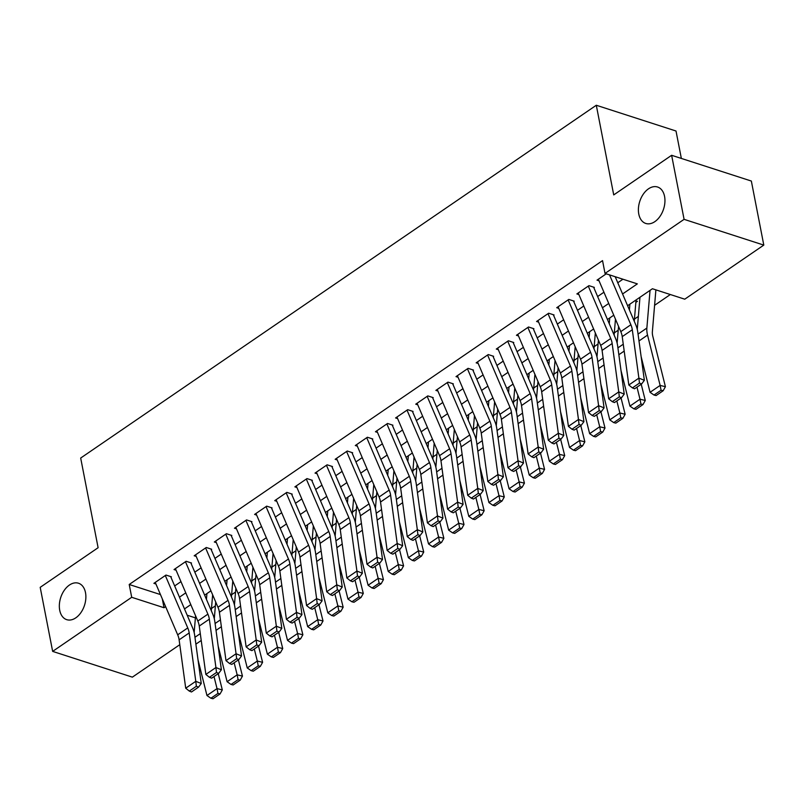 <?xml version="1.0" encoding="UTF-8"?>
<svg xmlns="http://www.w3.org/2000/svg" width="804" height="804" viewBox="0 0 804 804"><rect width="100%" height="100%" fill="white"/><g stroke="black" fill="none" stroke-linecap="round" stroke-linejoin="round"><path stroke-width="1.21" d="M85.495 592.628A19.145 12.512 107.9 0 1 80.923 612.608A19.145 12.512 107.9 0 1 66.722 619.663A19.145 12.512 107.9 0 1 59.717 610.266A19.145 12.512 107.9 0 1 64.29 590.287A19.145 12.512 107.9 0 1 78.49 583.232A19.145 12.512 107.9 0 1 85.495 592.628M664.566 196.407A19.145 12.512 107.9 0 1 659.994 216.387A19.145 12.512 107.9 0 1 645.783 223.452A19.145 12.512 107.9 0 1 638.778 214.055A19.145 12.512 107.9 0 1 643.351 194.076A19.145 12.512 107.9 0 1 657.561 187.01A19.145 12.512 107.9 0 1 664.566 196.407M681.35 158.428L676.013 131.012L596.297 105.254L80.681 458.049L98.108 547.715L40.2 587.342L52.652 651.391L131.705 597.292L164.026 607.734L165.624 606.638M596.297 105.254L613.723 194.91L671.631 155.293L751.348 181.051L763.8 245.099L684.747 299.188L652.426 288.747L627.602 305.731M211.482 608.497L215.382 605.834M231.622 594.719L235.532 592.045M251.763 580.94L255.672 578.267M271.903 567.152L275.812 564.488M292.053 553.373L295.952 550.7M312.193 539.595L316.093 536.921M332.333 525.816L336.233 523.143M352.474 512.027L356.373 509.364M372.614 498.249L376.513 495.576M392.754 484.47L396.653 481.797M412.894 470.682L416.804 468.018M433.034 456.903L436.944 454.23M453.175 443.125L457.084 440.451M473.325 429.346L477.224 426.673M493.465 415.557L497.364 412.894M513.605 401.779L517.505 399.106M533.745 388L537.645 385.327M553.886 374.212L557.785 371.548M574.026 360.433L577.925 357.76M594.166 346.655L598.075 343.981M614.306 332.876L618.216 330.203M634.446 319.087L638.356 316.424M654.597 305.309L670.335 294.535M179.784 644.697L132.369 677.149L52.652 651.391M171.373 576.8L165.986 575.061L153.896 583.332L155.926 583.985M191.513 563.021L186.126 561.282L174.036 569.554L176.076 570.207M211.653 549.243L206.266 547.494L194.186 555.765L196.216 556.428M231.793 535.454L226.406 533.715L214.326 541.986L216.356 542.64M251.933 521.675L246.547 519.937L234.466 528.208L236.497 528.861M272.074 507.897L266.687 506.158L254.607 514.419L256.637 515.083M292.214 494.118L286.827 492.37L274.747 500.641L276.777 501.294M312.364 480.33L306.977 478.591L294.887 486.862L296.917 487.515M332.504 466.551L327.117 464.812L315.027 473.084L317.057 473.737M352.644 452.773L347.258 451.024L335.167 459.295L337.198 459.958M372.785 438.984L367.398 437.245L355.308 445.516L357.348 446.17M392.925 425.205L387.538 423.467L375.458 431.738L377.488 432.391M413.065 411.427L407.678 409.688L395.598 417.949L397.628 418.613M433.205 397.648L427.818 395.9L415.738 404.171L417.768 404.824M453.345 383.86L447.959 382.121L435.879 390.392L437.909 391.046M473.486 370.081L468.099 368.343L456.019 376.614L458.049 377.267M493.636 356.303L488.249 354.554L476.159 362.825L478.189 363.488M513.776 342.514L508.389 340.775L496.299 349.047L498.329 349.7M533.916 328.736L528.529 326.997L516.439 335.268L518.469 335.921M554.056 314.957L548.67 313.218L536.58 321.479L538.62 322.143M574.197 301.168L568.81 299.43L556.73 307.701L558.76 308.354M594.337 287.39L588.95 285.651L576.87 293.922L578.9 294.576M635.853 302.394L637.431 301.319L635.14 300.575M622.577 293.973L637.341 283.872L605.02 273.43L602.538 260.617L129.213 584.488L160.468 594.578M174.669 585.945L180.96 581.634M194.809 572.157L201.1 567.855M214.949 558.378L221.241 554.067M235.09 544.599L241.391 540.288M255.23 530.821L261.531 526.509M275.37 517.032L281.671 512.731M295.51 503.254L301.812 498.942M315.65 489.475L321.952 485.164M335.791 475.687L342.092 471.385M355.941 461.908L362.232 457.597M376.081 448.129L382.372 443.818M396.221 434.351L402.513 430.039M416.361 420.562L422.663 416.251M436.502 406.784L442.803 402.472M456.642 393.005L462.943 388.694M476.782 379.217L483.083 374.915M496.922 365.438L503.224 361.127M517.062 351.66L523.364 347.348M537.213 337.881L543.504 333.57M557.353 324.092L563.644 319.781M577.493 310.314L583.784 306.002M597.633 296.535L603.935 292.224M617.774 282.747L622.939 279.219M606.236 273.822L597.01 280.144L599.04 280.797M671.631 155.293L684.083 219.341L763.8 245.099M129.213 584.488L131.705 597.292M605.02 273.43L684.083 219.341M179.473 597.171L185.764 592.86M199.613 583.382L205.904 579.081M219.753 569.604L226.055 565.292M239.893 555.825L246.195 551.514M260.034 542.047L266.335 537.735M280.174 528.258L286.475 523.947M300.314 514.48L306.615 510.168M320.454 500.701L326.756 496.39M340.594 486.912L346.896 482.611M360.745 473.134L367.036 468.822M380.885 459.355L387.176 455.044M401.025 445.577L407.326 441.265M421.165 431.788L427.467 427.477M441.306 418.01L447.607 413.698M461.446 404.231L467.747 399.92M481.586 390.442L487.887 386.141M501.726 376.664L508.027 372.352M521.866 362.885L528.168 358.574M542.017 349.107L548.308 344.795M562.157 335.318L568.448 331.007M582.297 321.54L588.598 317.228M602.437 307.761L608.739 303.45M187.201 615.221L195.392 617.874M613.764 315.198L607.462 319.51M593.623 328.977L587.322 333.288M573.483 342.765L567.182 347.077M553.343 356.544L547.042 360.855M533.203 370.322L526.901 374.634M513.063 384.111L506.761 388.412M492.912 397.89L486.621 402.201M472.772 411.668L466.481 415.98M452.632 425.447L446.331 429.758M432.492 439.235L426.19 443.547M412.351 453.014L406.05 457.325M392.211 466.792L385.91 471.104M372.071 480.581L365.77 484.882M351.931 494.359L345.63 498.671M331.791 508.138L325.489 512.449M311.64 521.927L305.349 526.228M291.5 535.705L285.209 540.017M271.36 549.484L265.059 553.795M251.22 563.262L244.918 567.574M231.08 577.051L224.778 581.352M210.939 590.829L204.638 595.141M190.799 604.608L184.498 608.919M162.297 598.869L164.026 607.734M609.532 274.888L630.869 324.736A14.954 8.643 -124.4 0 1 632.306 329.751L638.889 378.121L644.356 380.322L637.763 331.951A22.432 12.975 55.6 0 0 635.612 324.424L615.191 276.717M598.357 279.209L620.799 331.63A14.954 8.643 -124.4 0 1 622.226 336.635L628.818 385.015L638.889 378.121L639.461 383.076L632.416 387.9L634.597 388.774L641.652 383.95L639.461 383.076M641.652 383.95L644.356 380.322M628.818 385.015L632.416 387.9M654.014 395.045L656.124 395.558L663.169 390.734L661.059 390.231L654.014 395.045L650.064 392.312L641.12 356.554M637.27 329.349L639.964 297.269M650.064 392.312L660.134 385.428L647.542 335.107A22.432 12.975 -124.4 0 1 646.868 328.062L650.034 290.385M661.059 390.231L660.134 385.428L665.421 386.694L663.169 390.734M655.893 289.862L652.376 331.69A14.954 8.643 55.6 0 0 652.828 336.384L665.421 386.694M588.287 286.103L610.728 338.514A14.954 8.643 -124.4 0 1 612.156 343.529L618.748 391.91L624.216 394.101L617.623 345.73A22.432 12.975 55.6 0 0 615.472 338.213L593.854 287.721M578.217 292.998L600.658 345.408A14.954 8.643 -124.4 0 1 602.085 350.423L608.678 398.794L618.748 391.91L619.321 396.854L612.276 401.678L614.457 402.563L621.502 397.739L619.321 396.854M621.502 397.739L624.216 394.101M608.678 398.794L612.276 401.678M568.147 299.882L590.578 352.303A14.954 8.643 -124.4 0 1 592.015 357.308L598.608 405.688L604.075 407.889L597.483 359.509A22.432 12.975 55.6 0 0 595.332 351.991L573.714 301.5M558.076 306.776L580.508 359.187A14.954 8.643 -124.4 0 1 581.945 364.202L588.538 412.583L598.608 405.688L599.181 410.643L592.126 415.457L594.317 416.341L601.362 411.517L599.181 410.643M601.362 411.517L604.075 407.889M588.538 412.583L592.126 415.457M548.006 313.671L570.438 366.081A14.954 8.643 -124.4 0 1 571.875 371.096L578.468 419.467L583.925 421.668L577.342 373.287A22.432 12.975 55.6 0 0 575.182 365.77L553.574 315.279M537.936 320.555L560.368 372.976A14.954 8.643 -124.4 0 1 561.805 377.981L568.398 426.361L578.468 419.467L579.041 424.422L571.986 429.246L574.177 430.12L581.222 425.296L579.041 424.422M581.222 425.296L583.925 421.668M568.398 426.361L571.986 429.246M527.866 327.449L550.298 379.86A14.954 8.643 -124.4 0 1 551.735 384.875L558.328 433.255L563.785 435.446L557.202 387.076A22.432 12.975 55.6 0 0 555.041 379.548L533.434 329.067M517.796 334.333L540.228 386.754A14.954 8.643 -124.4 0 1 541.665 391.769L548.258 440.14L558.328 433.255L558.901 438.2L551.846 443.024L554.036 443.908L561.081 439.084L558.901 438.2M561.081 439.084L563.785 435.446M548.258 440.14L551.846 443.024M633.864 408.834L635.984 409.336L643.029 404.523L640.919 404.01L633.864 408.834L629.924 406.1L620.969 370.332M617.12 343.127L618.537 326.344M629.411 309.932L629.894 304.163M629.924 406.1L639.994 399.206L636.979 387.146M640.919 404.01L639.994 399.206L645.28 400.482L643.029 404.523M641.22 384.252L645.28 400.482M635.974 300.847A10.472 6.05 -124.4 0 1 635.944 301.309L634.266 321.288M613.723 422.613L615.844 423.125L622.889 418.301L620.778 417.789L613.723 422.613L609.784 419.879L600.829 384.111M596.98 356.906L598.397 340.132M609.271 323.721L609.754 317.942M609.784 419.879L619.854 412.985L616.839 400.935M620.778 417.789L619.854 412.985L625.14 414.261L622.889 418.301M621.07 398.03L625.14 414.261M615.462 319.168L614.125 335.067M593.583 436.391L595.694 436.904L602.749 432.08L600.638 431.567L593.583 436.391L589.644 433.657L580.689 397.89M576.84 370.684L578.257 353.911M589.121 337.499L589.613 331.73M589.644 433.657L599.714 426.763L596.699 414.713M600.638 431.567L599.714 426.763L605 428.04L602.749 432.08M600.93 411.809L605 428.04M595.322 332.946L593.985 348.846M573.443 450.18L575.553 450.682L582.609 445.858L580.498 445.356L573.443 450.18L569.503 447.436L560.549 411.678M556.7 384.473L558.117 367.689M568.981 351.278L569.473 345.509M569.503 447.436L579.573 440.552L576.558 428.492M580.498 445.356L579.573 440.552L584.85 441.828L582.609 445.858M580.789 425.597L584.85 441.828M575.182 346.725L573.845 362.634M507.726 341.228L530.158 393.638A14.954 8.643 -124.4 0 1 531.595 398.653L538.188 447.034L543.645 449.235L537.052 400.854A22.432 12.975 55.6 0 0 534.901 393.337L513.294 342.846M497.656 348.122L520.087 400.533A14.954 8.643 -124.4 0 1 521.525 405.548L528.117 453.928L538.188 447.034L538.76 451.979L531.705 456.803L533.896 457.687L540.941 452.863L538.76 451.979M540.941 452.863L543.645 449.235M528.117 453.928L531.705 456.803M553.303 463.958L555.413 464.471L562.468 459.647L560.348 459.134L553.303 463.958L549.363 461.225L540.409 425.457M536.559 398.251L537.966 381.478M548.841 365.056L549.323 359.287M549.363 461.225L559.433 454.33L556.408 442.27M560.348 459.134L559.433 454.33L564.709 455.607L562.468 459.647M560.649 439.376L564.709 455.607M555.041 360.514L553.705 376.413M487.586 355.006L510.017 407.427A14.954 8.643 -124.4 0 1 511.455 412.442L518.047 460.813L523.504 463.014L516.912 414.633A22.432 12.975 55.6 0 0 514.761 407.115L493.153 356.624M477.516 361.9L499.947 414.311A14.954 8.643 -124.4 0 1 501.384 419.326L507.977 467.707L518.047 460.813L518.61 465.767L511.565 470.591L513.746 471.466L520.801 466.642L518.61 465.767M520.801 466.642L523.504 463.014M507.977 467.707L511.565 470.591M533.163 477.737L535.273 478.249L542.328 473.425L540.208 472.913L533.163 477.737L529.223 475.003L520.268 439.235M516.419 412.03L517.826 395.256M528.7 378.845L529.183 373.076M529.223 475.003L539.293 468.109L536.268 456.059M540.208 472.913L539.293 468.109L544.569 469.385L542.328 473.425M540.509 453.154L544.569 469.385M534.901 374.292L533.554 390.191M467.446 368.795L489.877 421.206A14.954 8.643 -124.4 0 1 491.314 426.22L497.897 474.591L503.364 476.792L496.771 428.421A22.432 12.975 55.6 0 0 494.621 420.894L473.013 370.403M457.375 375.679L479.807 428.1A14.954 8.643 -124.4 0 1 481.244 433.105L487.827 481.485L497.897 474.591L498.47 479.546L491.425 484.37L493.606 485.244L500.661 480.42L498.47 479.546M500.661 480.42L503.364 476.792M487.827 481.485L491.425 484.37M513.022 491.515L515.133 492.028L522.178 487.204L520.067 486.701L513.022 491.515L509.073 488.782L500.128 453.024M496.279 425.818L497.686 409.035M508.56 392.623L509.043 386.855M509.073 488.782L519.143 481.897L516.128 469.837M520.067 486.701L519.143 481.897L524.429 483.164L522.178 487.204M520.369 466.943L524.429 483.164M514.751 388.071L513.414 403.97M447.305 382.573L469.737 434.984A14.954 8.643 -124.4 0 1 471.174 439.999L477.757 488.38L483.224 490.571L476.631 442.2A22.432 12.975 55.6 0 0 474.481 434.683L452.873 384.191M437.235 389.468L459.667 441.878A14.954 8.643 -124.4 0 1 461.104 446.893L467.687 495.264L477.757 488.38L478.33 493.324L471.285 498.148L473.466 499.033L480.521 494.209L478.33 493.324M480.521 494.209L483.224 490.571M467.687 495.264L471.285 498.148M492.882 505.304L494.993 505.806L502.038 500.992L499.927 500.48L492.882 505.304L488.932 502.57L479.988 466.802M476.139 439.597L477.546 422.814M488.42 406.402L488.902 400.633M488.932 502.57L499.003 495.676L495.988 483.616M499.927 500.48L499.003 495.676L504.289 496.952L502.038 500.992M500.229 480.722L504.289 496.952M494.611 401.859L493.274 417.758M427.165 396.352L449.597 448.773A14.954 8.643 -124.4 0 1 451.034 453.778L457.617 502.158L463.084 504.359L456.491 455.979A22.432 12.975 55.6 0 0 454.34 448.461L432.733 397.97M417.085 403.246L439.527 455.657A14.954 8.643 -124.4 0 1 440.954 460.672L447.547 509.053L457.617 502.158L458.19 507.113L451.144 511.927L453.325 512.811L460.38 507.987L458.19 507.113M460.38 507.987L463.084 504.359M447.547 509.053L451.144 511.927M472.742 519.082L474.852 519.595L481.897 514.771L479.787 514.258L472.742 519.082L468.792 516.349L459.848 480.581M455.999 453.376L457.406 436.602M468.28 420.19L468.762 414.412M468.792 516.349L478.862 509.455L475.847 497.405M479.787 514.258L478.862 509.455L484.149 510.731L481.897 514.771M480.088 494.5L484.149 510.731M474.471 415.638L473.134 431.537M407.015 410.14L429.457 462.551A14.954 8.643 -124.4 0 1 430.884 467.566L437.476 515.937L442.944 518.138L436.351 469.757A22.432 12.975 55.6 0 0 434.2 462.24L412.593 411.748M396.945 417.025L419.386 469.446A14.954 8.643 -124.4 0 1 420.814 474.45L427.406 522.831L437.476 515.937L438.049 520.891L431.004 525.716L433.185 526.59L440.23 521.766L438.049 520.891M440.23 521.766L442.944 518.138M427.406 522.831L431.004 525.716M452.592 532.861L454.712 533.374L461.757 528.55L459.647 528.037L452.592 532.861L448.652 530.127L439.698 494.37M435.848 467.154L437.265 450.381M448.14 433.969L448.622 428.2M448.652 530.127L458.722 523.233L455.707 511.183M459.647 528.037L458.722 523.233L464.008 524.509L461.757 528.55M459.948 508.279L464.008 524.509M454.33 429.416L452.994 445.315M386.875 423.919L409.306 476.33A14.954 8.643 -124.4 0 1 410.743 481.345L417.336 529.725L422.803 531.916L416.211 483.546A22.432 12.975 55.6 0 0 414.06 476.018L392.442 425.537M376.805 430.803L399.236 483.224A14.954 8.643 -124.4 0 1 400.673 488.239L407.266 536.61L417.336 529.725L417.909 534.67L410.854 539.494L413.045 540.378L420.09 535.554L417.909 534.67M420.09 535.554L422.803 531.916M407.266 536.61L410.854 539.494M432.451 546.65L434.572 547.152L441.617 542.328L439.507 541.826L432.451 546.65L428.512 543.906L419.557 508.148M415.708 480.943L417.125 464.159M427.999 447.748L428.482 441.979M428.512 543.906L438.582 537.022L435.567 524.962M439.507 541.826L438.582 537.022L443.868 538.298L441.617 542.328M439.798 522.067L443.868 538.298M434.19 443.195L432.853 459.104M366.735 437.698L389.166 490.108A14.954 8.643 -124.4 0 1 390.603 495.123L397.196 543.504L402.653 545.705L396.07 497.324A22.432 12.975 55.6 0 0 393.91 489.807L372.302 439.316M356.664 444.592L379.096 497.003A14.954 8.643 -124.4 0 1 380.533 502.018L387.126 550.398L397.196 543.504L397.769 548.449L390.714 553.273L392.905 554.157L399.95 549.333L397.769 548.449M399.95 549.333L402.653 545.705M387.126 550.398L390.714 553.273M412.311 560.428L414.422 560.941L421.477 556.117L419.366 555.604L412.311 560.428L408.372 557.695L399.417 521.927M395.568 494.721L396.985 477.948M407.849 461.526L408.342 455.757M408.372 557.695L418.442 550.8L415.427 538.74M419.366 555.604L418.442 550.8L423.728 552.077L421.477 556.117M419.658 535.846L423.728 552.077M414.05 456.984L412.713 472.883M392.171 574.207L394.282 574.719L401.337 569.895L399.226 569.383L392.171 574.207L388.231 571.473L379.277 535.705M375.428 508.5L376.845 491.726M387.709 475.315L388.201 469.546M388.231 571.473L398.302 564.579L395.287 552.529M399.226 569.383L398.302 564.579L403.578 565.855L401.337 569.895M399.518 549.624L403.578 565.855M393.91 470.762L392.573 486.661M372.031 587.985L374.141 588.498L381.196 583.674L379.076 583.171L372.031 587.985L368.091 585.252L359.137 549.494M355.288 522.288L356.695 505.505M367.569 489.093L368.051 483.325M368.091 585.252L378.161 578.367L375.136 566.307M379.076 583.171L378.161 578.367L383.438 579.634L381.196 583.674M379.377 563.413L383.438 579.634M373.77 484.541L372.433 500.44M346.594 451.476L369.026 503.897A14.954 8.643 -124.4 0 1 370.463 508.912L377.056 557.283L382.513 559.483L375.93 511.103A22.432 12.975 55.6 0 0 373.77 503.585L352.162 453.094M336.524 458.37L358.956 510.781A14.954 8.643 -124.4 0 1 360.393 515.796L366.986 564.177L377.056 557.283L377.629 562.237L370.574 567.061L372.765 567.936L379.81 563.112L377.629 562.237M379.81 563.112L382.513 559.483M366.986 564.177L370.574 567.061M326.454 465.265L348.886 517.675A14.954 8.643 -124.4 0 1 350.323 522.69L356.916 571.061L362.373 573.262L355.78 524.891A22.432 12.975 55.6 0 0 353.629 517.364L332.022 466.873M316.384 472.149L338.816 524.57A14.954 8.643 -124.4 0 1 340.253 529.575L346.846 577.955L356.916 571.061L357.489 576.016L350.433 580.84L352.624 581.714L359.669 576.89L357.489 576.016M359.669 576.89L362.373 573.262M346.846 577.955L350.433 580.84M306.314 479.043L328.746 531.454A14.954 8.643 -124.4 0 1 330.183 536.469L336.775 584.85L342.233 587.041L335.64 538.67A22.432 12.975 55.6 0 0 333.489 531.153L311.882 480.661M296.244 485.938L318.675 538.348A14.954 8.643 -124.4 0 1 320.113 543.363L326.705 591.734L336.775 584.85L337.338 589.794L330.293 594.618L332.474 595.503L339.529 590.679L337.338 589.794M339.529 590.679L342.233 587.041M326.705 591.734L330.293 594.618M351.891 601.774L354.001 602.276L361.056 597.462L358.936 596.95L351.891 601.774L347.951 599.04L338.997 563.272M335.147 536.067L336.554 519.284M347.428 502.872L347.911 497.103M347.951 599.04L358.021 592.146L354.996 580.086M358.936 596.95L358.021 592.146L363.297 593.422L361.056 597.462M359.237 577.192L363.297 593.422M353.629 498.329L352.283 514.228M286.174 492.822L308.605 545.243A14.954 8.643 -124.4 0 1 310.042 550.248L316.625 598.628L322.092 600.829L315.5 552.448A22.432 12.975 55.6 0 0 313.349 544.931L291.741 494.44M276.104 499.716L298.535 552.127A14.954 8.643 -124.4 0 1 299.972 557.142L306.555 605.523L316.625 598.628L317.198 603.583L310.153 608.397L312.334 609.281L319.389 604.457L317.198 603.583M319.389 604.457L322.092 600.829M306.555 605.523L310.153 608.397M331.75 615.552L333.861 616.065L340.906 611.241L338.796 610.728L331.75 615.552L327.801 612.819L318.856 577.051M315.007 549.846L316.414 533.072M327.288 516.66L327.771 510.882M327.801 612.819L337.871 605.925L334.856 593.875M338.796 610.728L337.871 605.925L343.157 607.201L340.906 611.241M339.097 590.97L343.157 607.201M333.479 512.108L332.142 528.007M266.034 506.61L288.465 559.021A14.954 8.643 -124.4 0 1 289.902 564.036L296.485 612.407L301.952 614.608L295.359 566.227A22.432 12.975 55.6 0 0 293.209 558.71L271.601 508.218M255.963 513.495L278.395 565.915A14.954 8.643 -124.4 0 1 279.832 570.92L286.415 619.301L296.485 612.407L297.058 617.361L290.013 622.185L292.194 623.06L299.249 618.236L297.058 617.361M299.249 618.236L301.952 614.608M286.415 619.301L290.013 622.185M311.61 629.331L313.721 629.844L320.766 625.02L318.655 624.507L311.61 629.331L307.661 626.597L298.716 590.839M294.867 563.624L296.274 546.851M307.148 530.439L307.63 524.67M307.661 626.597L317.731 619.713L314.716 607.653M318.655 624.507L317.731 619.713L323.017 620.979L320.766 625.02M318.957 604.749L323.017 620.979M313.339 525.886L312.002 541.785M245.893 520.389L268.325 572.8A14.954 8.643 -124.4 0 1 269.762 577.815L276.345 626.195L281.812 628.386L275.219 580.016A22.432 12.975 55.6 0 0 273.069 572.488L251.461 522.007M235.813 527.273L258.255 579.694A14.954 8.643 -124.4 0 1 259.682 584.709L266.275 633.08L276.345 626.195L276.918 631.14L269.873 635.964L272.053 636.848L279.109 632.024L276.918 631.14M279.109 632.024L281.812 628.386M266.275 633.08L269.873 635.964M291.47 643.12L293.581 643.622L300.626 638.798L298.515 638.296L291.47 643.12L287.52 640.376L278.576 604.618M274.727 577.413L276.134 560.629M287.008 544.218L287.49 538.449M287.52 640.376L297.591 633.492L294.576 621.432M298.515 638.296L297.591 633.492L302.877 634.768L300.626 638.798M298.817 618.537L302.877 634.768M293.199 539.665L291.862 555.574M225.743 534.168L248.185 586.578A14.954 8.643 -124.4 0 1 249.612 591.593L256.205 639.974L261.672 642.175L255.079 593.794A22.432 12.975 55.6 0 0 252.928 586.277L231.321 535.786M215.673 541.062L238.115 593.473A14.954 8.643 -124.4 0 1 239.542 598.488L246.135 646.868L256.205 639.974L256.777 644.919L249.732 649.743L251.913 650.627L258.958 645.803L256.777 644.919M258.958 645.803L261.672 642.175M246.135 646.868L249.732 649.743M271.32 656.898L273.44 657.411L280.485 652.587L278.375 652.074L271.32 656.898L267.38 654.165L258.426 618.397M254.577 591.191L255.994 574.418M266.868 557.996L267.35 552.227M267.38 654.165L277.45 647.27L274.435 635.22M278.375 652.074L277.45 647.27L282.737 648.547L280.485 652.587M278.676 632.316L282.737 648.547M273.058 553.453L271.722 569.353M205.603 547.946L228.034 600.367A14.954 8.643 -124.4 0 1 229.472 605.382L236.064 653.752L241.532 655.953L234.939 607.573A22.432 12.975 55.6 0 0 232.788 600.055L211.171 549.564M195.533 554.84L217.964 607.251A14.954 8.643 -124.4 0 1 219.402 612.266L225.994 660.647L236.064 653.752L236.637 658.707L229.582 663.531L231.773 664.405L238.818 659.581L236.637 658.707M238.818 659.581L241.532 655.953M225.994 660.647L229.582 663.531M251.18 670.677L253.3 671.189L260.345 666.365L258.235 665.853L251.18 670.677L247.24 667.943L238.285 632.175M234.436 604.97L235.853 588.196M246.727 571.785L247.21 566.016M247.24 667.943L257.31 661.049L254.295 648.999M258.235 665.853L257.31 661.049L262.596 662.325L260.345 666.365M258.526 646.094L262.596 662.325M252.918 567.232L251.582 583.131M185.463 561.735L207.894 614.145A14.954 8.643 -124.4 0 1 209.331 619.16L215.924 667.531L221.381 669.732L214.799 621.361A22.432 12.975 55.6 0 0 212.638 613.834L191.03 563.343M175.393 568.619L197.824 621.04A14.954 8.643 -124.4 0 1 199.261 626.045L205.854 674.425L215.924 667.531L216.497 672.486L209.442 677.31L211.633 678.184L218.678 673.36L216.497 672.486M218.678 673.36L221.381 669.732M205.854 674.425L209.442 677.31M231.039 684.455L233.15 684.968L240.205 680.144L238.095 679.641L231.039 684.455L227.1 681.722L218.145 645.964M214.296 618.758L215.713 601.975M226.577 585.563L227.07 579.795M227.1 681.722L237.17 674.837L234.155 662.777M238.095 679.641L237.17 674.837L242.456 676.104L240.205 680.144M238.386 659.883L242.456 676.104M232.778 581.011L231.441 596.91M165.322 575.513L187.754 627.924A14.954 8.643 -124.4 0 1 189.191 632.939L195.784 681.32L201.241 683.511L194.658 635.14A22.432 12.975 55.6 0 0 192.498 627.622L170.89 577.131M155.252 582.408L177.684 634.818A14.954 8.643 -124.4 0 1 179.121 639.833L185.714 688.204L195.784 681.32L196.357 686.264L189.302 691.088L191.493 691.973L198.538 687.149L196.357 686.264M198.538 687.149L201.241 683.511M185.714 688.204L189.302 691.088M210.899 698.244L213.01 698.746L220.065 693.932L217.954 693.42L210.899 698.244L206.96 695.51L198.005 659.742M194.156 632.537L195.573 615.753M206.437 599.342L206.929 593.573M206.96 695.51L217.03 688.616L214.015 676.556M217.954 693.42L217.03 688.616L222.306 689.892L220.065 693.932M218.246 673.662L222.306 689.892M212.638 594.799L211.301 610.698M630.869 324.736L620.799 331.63M632.306 329.751L622.226 336.635M638.989 340.956L647.542 335.107M638.054 334.092L646.868 328.062M610.728 338.514L600.658 345.408M612.156 343.529L602.085 350.423M590.578 352.303L580.508 359.187M592.015 357.308L581.945 364.202M570.438 366.081L560.368 372.976M571.875 371.096L561.805 377.981M550.298 379.86L540.228 386.754M551.735 384.875L541.665 391.769M618.849 354.735L624.195 351.077M617.914 347.871L623.261 344.212M598.709 368.523L604.055 364.865M597.774 361.659L603.121 357.991M578.568 382.302L583.915 378.644M577.634 375.438L582.98 371.78M558.428 396.081L563.775 392.422M557.494 389.216L562.84 385.558M530.158 393.638L520.087 400.533M531.595 398.653L521.525 405.548M538.288 409.869L543.635 406.211M537.353 402.995L542.7 399.337M510.017 407.427L499.947 414.311M511.455 412.442L501.384 419.326M518.148 423.648L523.494 419.989M517.203 416.784L522.56 413.125M489.877 421.206L479.807 428.1M491.314 426.22L481.244 433.105M497.998 437.426L503.354 433.768M497.063 430.562L502.41 426.904M469.737 434.984L459.667 441.878M471.174 439.999L461.104 446.893M477.857 451.215L483.204 447.547M476.923 444.341L482.269 440.682M449.597 448.773L439.527 455.657M451.034 453.778L440.954 460.672M457.717 464.993L463.064 461.335M456.783 458.129L462.129 454.461M429.457 462.551L419.386 469.446M430.884 467.566L420.814 474.45M437.577 478.772L442.924 475.114M436.642 471.908L441.989 468.25M409.306 476.33L399.236 483.224M410.743 481.345L400.673 488.239M417.437 492.55L422.783 488.892M416.502 485.686L421.849 482.028M389.166 490.108L379.096 497.003M390.603 495.123L380.533 502.018M397.297 506.339L402.643 502.681M396.362 499.465L401.709 495.807M377.156 520.118L382.503 516.459M376.222 513.253L381.568 509.595M357.016 533.896L362.363 530.238M356.082 527.032L361.428 523.374M369.026 503.897L358.956 510.781M370.463 508.912L360.393 515.796M348.886 517.675L338.816 524.57M350.323 522.69L340.253 529.575M328.746 531.454L318.675 538.348M330.183 536.469L320.113 543.363M336.876 547.685L342.223 544.017M335.931 540.811L341.288 537.152M308.605 545.243L298.535 552.127M310.042 550.248L299.972 557.142M316.726 561.463L322.082 557.805M315.791 554.599L321.138 550.931M288.465 559.021L278.395 565.915M289.902 564.036L279.832 570.92M296.586 575.242L301.932 571.584M295.651 568.378L300.997 564.72M268.325 572.8L258.255 579.694M269.762 577.815L259.682 584.709M276.445 589.02L281.792 585.362M275.511 582.156L280.857 578.498M248.185 586.578L238.115 593.473M249.612 591.593L239.542 598.488M256.305 602.809L261.652 599.151M255.37 595.935L260.717 592.277M228.034 600.367L217.964 607.251M229.472 605.382L219.402 612.266M236.165 616.588L241.512 612.929M235.23 609.723L240.577 606.065M207.894 614.145L197.824 621.04M209.331 619.16L199.261 626.045M216.025 630.366L221.371 626.708M215.09 623.502L220.437 619.844M187.754 627.924L177.684 634.818M189.191 632.939L179.121 639.833M195.885 644.155L201.231 640.486M194.95 637.281L200.296 633.622"/></g></svg>
